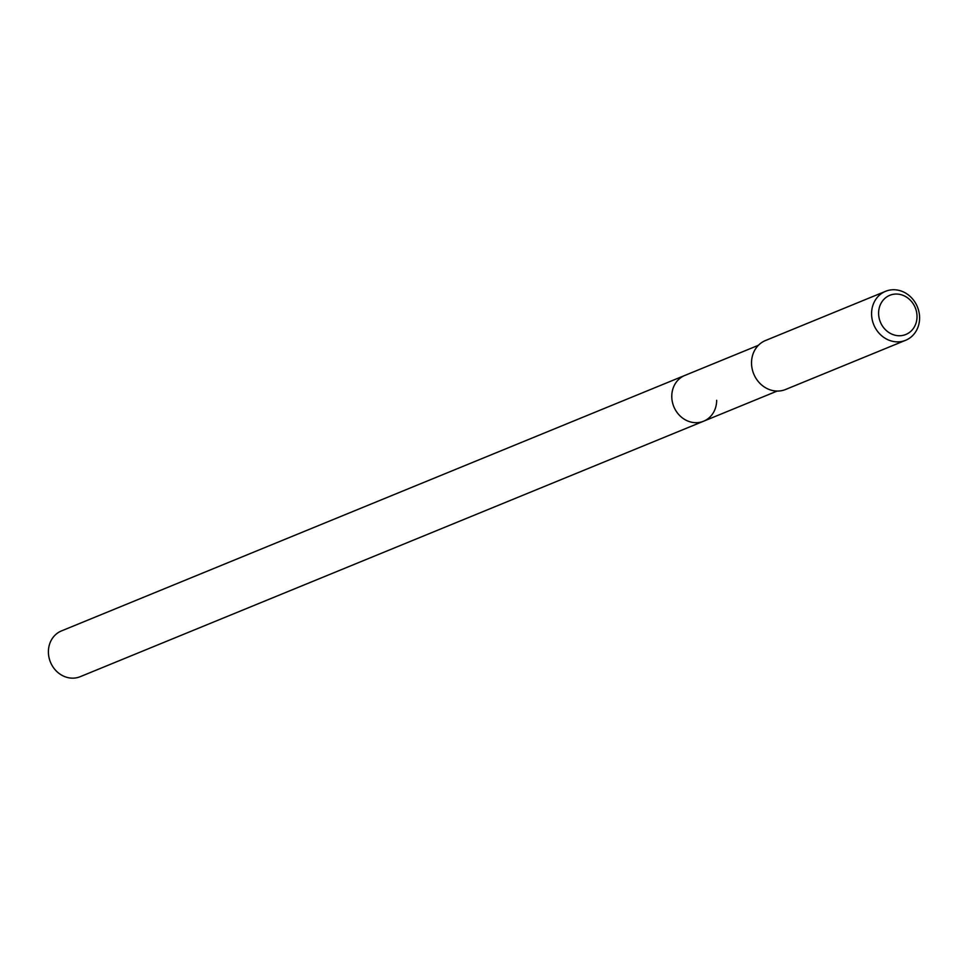 <?xml version="1.0" encoding="UTF-8"?>
<svg xmlns="http://www.w3.org/2000/svg" width="968" height="968" viewBox="0 0 968 968"><rect width="100%" height="100%" fill="white"/><g stroke="black" fill="none" stroke-linecap="round" stroke-linejoin="round"><path stroke-width="1.45" d="M758.416 345.286L61.468 630.918A24.732 22.034 67.7 0 0 48.4 651.827A24.732 22.034 67.7 0 0 80.223 676.68L703.603 421.213A24.732 22.034 -112.3 0 1 671.78 396.36A24.732 22.034 -112.3 0 1 684.836 375.439A24.732 22.034 67.7 0 0 671.78 396.36A24.732 22.034 67.7 0 0 703.603 421.213A24.732 22.034 -112.3 0 0 716.659 400.292M885.551 291.32L765.506 340.518A26.463 23.571 67.7 0 0 751.531 362.891A26.463 23.571 67.7 0 0 785.58 389.487L905.625 340.288A26.463 23.571 -112.3 0 1 871.575 313.692A26.463 23.571 -112.3 0 1 885.551 291.32A26.463 23.571 -112.3 0 1 919.6 317.915A26.463 23.571 -112.3 0 1 905.625 340.288M878.605 313.209A21.163 18.864 -112.3 0 1 897.808 294.103A21.163 18.864 -112.3 0 1 917.023 316.572A21.163 18.864 -112.3 0 1 897.808 335.678A21.163 18.864 -112.3 0 1 878.605 313.209M777.171 391.06L703.603 421.213"/></g></svg>
